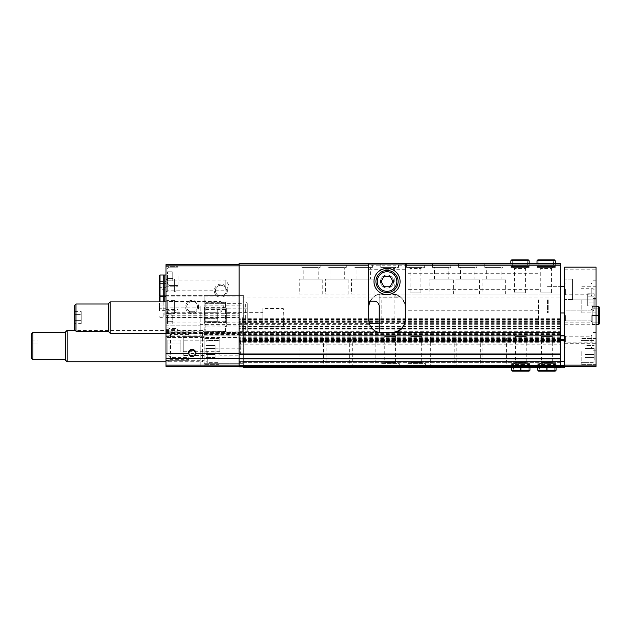 <?xml version="1.0" encoding="UTF-8"?>
<svg xmlns="http://www.w3.org/2000/svg" width="631" height="631" viewBox="0 0 631 631"><rect width="100%" height="100%" fill="white"/><g stroke="black" fill="none" stroke-linecap="round" stroke-linejoin="round"><path stroke-width="0.47" stroke-dasharray="3.15 2.37" d="M167.546 319.42L167.546 311.769L167.546 319.42M167.546 321.684L167.546 317.156L167.546 323.948L167.546 321.684L172.776 321.684L172.776 314.893L172.776 323.948L172.776 321.684L167.546 321.684M167.546 314.893L167.546 317.156L167.546 314.893L172.776 314.893M167.546 276.307L167.546 283.958L167.546 276.307M167.546 278.571L167.546 271.78L167.546 280.834L167.546 278.571L172.776 278.571L172.776 271.78L172.776 280.834L172.776 271.78L172.776 280.834L172.776 278.571L167.546 278.571M167.546 271.78L167.546 274.043L167.546 271.78L172.776 271.78L167.546 271.78M239.141 353.881L239.141 264.547L239.141 317.07L165.977 317.07L239.141 317.07L239.141 332.482L239.141 294.078L239.141 361.618L239.141 337.451L165.977 337.451L239.141 337.451L239.141 335.881L239.141 361.618L239.141 332.482L239.141 353.881L165.977 353.881L165.977 353.455L239.141 353.455M169.116 346.072L169.116 356.523L169.116 346.072M169.897 346.072L169.897 356.523L169.897 346.072M220.85 306.879L220.85 312.282L220.85 306.879M167.112 306.879L167.112 312.282L167.112 306.879M194.458 311.738A5.403 5.403 0 0 1 189.757 311.738L194.458 311.738C196.399 310.697 197.416 309.08 197.511 306.879C197.416 304.678 196.399 303.054 194.458 302.012L189.757 302.012A5.403 5.403 0 0 1 194.458 302.012M189.757 311.738C185.774 308.496 185.774 305.254 189.757 302.012M225.811 288.548L226.221 290.118A5.403 5.403 0 0 1 220.921 296.081A5.403 5.403 0 0 1 215.455 290.828C214.816 290.402 215.707 288.801 218.105 286.024C221.552 284.62 224.115 285.464 225.811 288.548L225.811 285.449L225.811 290.796L167.112 290.852L167.112 280.054L167.112 290.852L165.977 291.987L165.977 278.918L165.977 291.987M225.811 285.449L225.811 280.054L225.811 285.449M226.221 290.118L228.935 285.449L225.811 280.054L167.112 280.054L165.977 278.918M370.2 301.129A13.062 13.062 0 0 1 381.802 294.078L560.517 294.078L381.802 294.078C374.846 293.849 370.492 298.203 368.733 307.139L368.733 319.68M405.315 319.68L405.315 307.139C403.564 298.203 399.21 293.849 392.253 294.078A13.062 13.062 0 0 1 405.315 307.139L405.315 263.245M560.517 324.665L404.329 324.665C403.067 327.615 401.016 329.832 398.177 331.322L560.517 331.322L560.517 294.078L560.517 297.998L239.141 297.998M393.555 281.536A6.531 6.531 0 0 1 383.758 287.192A6.531 6.531 0 0 1 383.758 275.873A6.531 6.531 0 0 1 393.555 281.536M368.733 307.139L368.733 263.245M368.733 265.201L368.733 301.129L368.733 265.201M379.192 296.862L379.192 294.078L392.253 294.078L400.314 296.862L379.192 297.209L400.74 297.209L395.913 294.598A13.062 13.062 0 0 1 405.315 307.139L405.315 264.026L405.315 307.139C404.85 300.435 401.379 296.168 394.911 294.346L394.911 331.953A13.062 13.062 0 0 1 392.253 332.221L381.802 332.221A13.062 13.062 0 0 1 379.192 331.961L379.192 294.078L392.253 294.078A13.062 13.062 0 0 1 394.911 294.346M368.733 263.9L239.141 263.9L239.141 366.84L239.141 362.659L239.141 366.84L560.517 366.84L239.141 366.84L560.517 366.84L560.517 362.659L239.141 362.659L560.517 362.659L560.517 361.618L239.141 361.618L560.517 361.618L560.517 341.237L239.141 341.237M239.141 263.9L560.517 263.9L239.141 263.9L239.141 263.245L560.517 263.245L560.517 263.9L405.315 263.9M320.138 263.245L301.847 263.245L320.138 263.245L320.138 267.426L301.847 267.426L320.138 267.426M346.269 263.245L327.978 263.245L346.269 263.245L346.269 267.426L327.978 267.426L346.269 267.426M372.393 263.245L354.101 263.245L372.393 263.245L372.393 267.426L354.101 267.426L372.393 267.426M398.524 263.245L380.233 263.245L398.524 263.245L398.524 267.426L380.233 267.426L398.524 267.426M424.655 263.245L406.364 263.245L424.655 263.245L424.655 267.426L406.364 267.426L424.655 267.426M450.779 263.245L432.487 263.245L450.779 263.245L450.779 267.426L432.487 267.426L450.779 267.426M476.91 263.245L458.619 263.245L476.91 263.245L476.91 267.426L458.619 267.426L476.91 267.426M503.033 263.245L484.75 263.245L503.033 263.245L503.033 267.426L484.75 267.426L503.033 267.426M527.335 260.761L512.703 260.761L511.788 259.846L512.703 260.761L512.703 266.511L512.703 260.761L527.335 260.761L527.335 266.511L512.703 266.511L527.335 266.511L528.25 267.426L511.788 267.426L512.703 266.511L511.788 267.426L528.25 267.426L529.164 266.511L510.873 266.511L511.788 267.426L510.873 266.511L529.164 266.511L529.164 263.245L510.873 263.245L529.164 263.245L529.164 267.426L510.873 267.426L529.164 267.426M553.466 260.761L538.835 260.761L537.92 259.846L538.835 260.761L538.835 266.511L538.835 260.761L553.466 260.761L553.466 266.511L538.835 266.511L553.466 266.511L554.381 267.426L537.92 267.426L538.835 266.511L537.92 267.426L554.381 267.426L555.296 266.511L537.005 266.511L537.92 267.426L537.005 266.511L555.296 266.511L555.296 263.245L537.005 263.245L555.296 263.245L555.296 267.426L537.005 267.426L555.296 267.426M398.177 331.322A13.062 13.062 0 0 1 392.253 332.742L381.802 332.742A13.062 13.062 0 0 1 375.879 331.322C373.031 329.832 370.981 327.615 369.727 324.665L200.208 324.642L200.208 305.909L200.208 365.144L239.141 365.144L239.141 358.542L239.141 365.144L200.208 365.144L200.208 366.453L239.141 366.453L165.977 366.453L165.977 365.144L239.141 365.144M375.879 331.322L239.141 331.322M188.708 334.517L188.708 331.803L188.708 334.517L170.528 334.517L169.116 332.805L169.116 331.567L165.977 331.567L165.977 363.464L165.977 328.672L165.977 331.622L169.116 331.567L169.116 360.569L165.977 360.569L169.116 360.569L169.116 359.331L170.528 357.627L188.708 357.627L188.708 360.333L169.116 360.333L169.116 331.811L169.116 332.782L165.977 331.622M188.708 331.803L169.116 331.803M188.708 332.782L169.116 332.782M188.708 360.333L188.708 359.362L169.116 359.362L165.977 360.514M169.116 332.805L169.116 359.331M170.528 334.517L170.528 357.627M188.708 357.627L188.708 359.362M560.517 331.322L560.517 335.361L560.517 332.482L200.208 332.482L200.208 366.453L239.141 366.453M165.977 353.455L165.977 264.547L239.141 264.547M198.639 306.879A6.531 6.531 0 0 1 188.843 312.534A6.531 6.531 0 0 1 188.843 301.224A6.531 6.531 0 0 1 198.639 306.879M227.381 290.678A6.531 6.531 0 0 1 217.585 296.333A6.531 6.531 0 0 1 217.585 285.023A6.531 6.531 0 0 1 227.381 290.678M165.977 365.144L165.977 353.881M239.141 358.124L239.141 358.542L239.141 358.124L165.977 358.124M165.977 307.131L165.977 337.451L165.977 295.379L165.977 307.131L200.208 307.131M165.977 325.17L200.208 325.17L165.977 325.17M394.848 332.482L560.517 332.482L560.517 297.998M165.977 295.379L239.141 295.379L165.977 295.379M165.977 319.42L165.977 309.49L165.977 319.42M165.977 276.307L165.977 286.237L165.977 276.307M165.977 306.879L165.977 313.41L165.977 306.879M560.517 263.9L560.517 265.201L239.141 265.201M560.517 265.201L560.517 326.542L560.517 321.558L239.141 321.558M239.141 344.132L560.517 344.132L560.517 321.558M560.517 344.132L560.517 354.472L239.141 354.472M560.517 341.237L560.517 340.716L239.141 340.716L560.517 340.716L560.517 335.881L560.517 354.472M200.208 356.002L239.141 356.002M560.517 335.361L239.141 335.361L560.517 335.361L560.517 335.881L560.517 335.361L239.141 335.361L564.698 335.361L564.698 335.881L564.698 335.093L564.698 348.162L564.698 335.361M379.199 332.482L200.208 332.482L200.208 324.642M299.236 294.078L322.749 294.078L299.236 294.078L299.236 279.178L322.749 279.178L299.236 279.178M325.367 294.078L348.88 294.078L325.367 294.078L325.367 279.178L348.88 279.178L325.367 279.178M351.491 294.078L375.011 294.078L351.491 294.078L351.491 279.178L375.011 279.178L351.491 279.178M395.913 294.078L382.843 294.078L395.913 294.078L394.777 292.942L383.979 292.942L394.777 292.942L394.777 268.554L383.979 268.554L394.777 268.554L395.913 267.426L382.843 267.426L395.913 267.426M422.036 294.078L408.975 294.078L422.036 294.078L420.909 292.942L410.103 292.942L420.909 292.942L420.909 268.554L410.103 268.554L420.909 268.554L422.036 267.426L408.975 267.426L422.036 267.426M429.877 294.078L453.389 294.078L429.877 294.078L429.877 279.178L453.389 279.178L429.877 279.178M456.008 294.078L479.521 294.078L456.008 294.078L456.008 279.178L479.521 279.178L456.008 279.178M482.131 294.078L505.652 294.078L482.131 294.078L482.131 279.178L505.652 279.178L482.131 279.178M526.554 294.078L513.484 294.078L526.554 294.078L525.418 292.942L514.62 292.942L525.418 292.942L525.418 268.554L514.62 268.554L525.418 268.554L526.554 267.426L513.484 267.426L526.554 267.426M552.677 294.078L539.615 294.078L552.677 294.078L551.549 292.942L540.751 292.942L551.549 292.942L551.549 268.554L540.751 268.554L551.549 268.554L552.677 267.426L539.615 267.426L552.677 267.426M560.517 340.062L239.141 340.062L560.517 340.062M560.517 361.618L239.141 361.618L560.517 361.618M560.517 299.82L560.517 312.976L560.517 299.82M200.208 346.072L200.208 360.333L200.208 346.072M169.116 359.362L169.116 360.333L165.977 363.464M226.253 290.678A5.403 5.403 0 0 1 218.152 295.355A5.403 5.403 0 0 1 218.152 286.001A5.403 5.403 0 0 1 226.253 290.678M197.511 306.879A5.403 5.403 0 0 1 189.41 311.556A5.403 5.403 0 0 1 189.41 302.202A5.403 5.403 0 0 1 197.511 306.879M381.802 299.82L381.802 325.951L381.802 299.82M538.574 299.82L538.574 325.951L538.574 299.82M547.456 299.82L547.456 312.976L547.456 299.82M505.652 294.078L505.652 279.178M501.077 279.178L486.706 279.178L501.077 279.178L501.077 267.426L486.706 267.426L501.077 267.426M479.521 294.078L479.521 279.178M474.946 279.178L460.575 279.178L474.946 279.178L474.946 267.426L460.575 267.426L474.946 267.426M453.389 294.078L453.389 279.178M448.822 279.178L434.451 279.178L448.822 279.178L448.822 267.426L434.451 267.426L448.822 267.426M375.011 294.078L375.011 279.178M370.436 279.178L356.065 279.178L370.436 279.178L370.436 267.426L356.065 267.426L370.436 267.426M348.88 294.078L348.88 279.178M344.305 279.178L329.934 279.178L344.305 279.178L344.305 267.426L329.934 267.426L344.305 267.426M322.749 294.078L322.749 279.178M318.182 279.178L303.811 279.178L318.182 279.178L318.182 267.426L303.811 267.426L318.182 267.426M177.997 276.307L177.997 286.237L177.997 276.307M177.997 319.42L177.997 309.49L177.997 319.42M169.045 276.307L169.045 285.449L169.045 276.307M167.807 346.072L167.807 354.433L167.807 346.072M167.807 340.038L167.807 343.051L167.807 340.038L180.876 340.038L180.876 343.051L167.807 343.051L167.807 349.085L167.807 343.051L180.876 343.051L180.876 340.038M167.807 352.106L167.807 349.085L167.807 352.106L180.876 352.106L180.876 343.051L180.876 349.085L167.807 349.085L180.876 349.085L180.876 352.106M190.152 355.931A3.21 3.21 0 0 1 192.108 350.173A3.21 3.21 0 0 1 194.064 355.931M192.605 356.562A3.21 3.21 0 0 1 192.108 356.602M169.045 319.42L169.045 310.271L169.045 319.42M167.546 274.043L172.776 274.043L167.546 274.043M167.546 280.834L172.776 280.834L167.546 280.834M392.427 281.536A5.403 5.403 0 0 1 384.326 286.214A5.403 5.403 0 0 1 384.326 276.859A5.403 5.403 0 0 1 392.427 281.536A5.403 5.403 0 0 1 387.024 286.931A5.403 5.403 0 0 1 381.629 281.536A5.403 5.403 0 0 1 387.024 276.133A5.403 5.403 0 0 1 392.427 281.536M167.546 317.156L172.776 317.156L167.546 317.156M167.546 323.948L172.776 323.948M183.227 336.662L183.227 355.474L183.227 336.662L204.129 336.662L204.129 355.474L204.129 336.662M183.227 340.843L183.227 351.293L183.227 340.843L219.801 340.843L219.801 351.293L219.801 340.843M204.129 331.993L204.129 360.143L204.129 331.993L202.527 330.392L202.527 361.744L202.527 330.392L75.184 330.392M67.123 330.392L67.123 361.744M65.514 331.993L65.514 360.143M65.514 332.482L65.514 359.654L65.514 332.482M32.859 332.482L32.859 359.654M31.55 333.791L31.55 358.353M38.081 340.038L38.081 349.085L31.55 349.085L31.55 340.038L31.55 352.106L31.55 349.085L38.081 349.085L38.081 343.051L31.55 343.051L38.081 343.051L38.081 340.038L31.55 340.038M240.174 346.072L240.174 336.922L240.174 346.072M219.801 336.922L219.801 355.214L219.801 336.922L240.174 336.922A78.386 78.386 0 0 1 240.174 355.214L219.801 355.214M38.081 352.106L38.081 349.085L38.081 352.106L31.55 352.106M159.446 289.369L159.446 281.536L159.446 289.369L159.533 287.342L159.533 289.227L165.977 289.227L165.977 283.564L159.533 283.564L159.533 287.342L159.533 281.678L159.533 283.564L165.977 283.564L165.977 281.678L159.446 281.536M159.446 295.379L159.446 275.526M163.8 295.907L163.8 274.998M163.8 294.858L163.8 276.047L163.8 294.858M164.194 294.858L164.194 276.047L164.194 294.858M164.194 295.907L164.194 274.998M165.977 295.907L165.977 274.998L165.977 295.907M165.977 290.702L165.977 280.203L165.977 290.702L167.262 291.987L167.262 278.918L167.262 291.987L174.629 291.987L174.629 278.918L174.629 291.987L175.907 290.702L175.907 280.203L175.907 290.702M165.977 281.678L165.977 287.342L159.533 287.342L165.977 287.342L165.977 289.227M159.446 310.799L159.446 302.959L159.446 310.799L159.533 308.764L159.533 310.649L165.977 310.649L165.977 304.994L159.533 304.994L159.533 308.764L159.533 303.109L159.533 304.994L165.977 304.994L165.977 303.109L159.446 302.959M159.446 301.91L159.446 296.949M159.446 316.809L159.974 317.33L163.8 317.33L163.8 296.428M163.8 301.91L163.8 317.33M163.8 316.281L163.8 297.469L164.194 316.281M164.194 301.91L164.194 296.428M165.977 317.33L165.977 296.428L165.977 317.33L164.194 317.33M165.977 312.132L165.977 301.626L165.977 312.132L167.262 313.41L167.262 300.348L167.262 313.41L174.629 313.41L174.629 300.348L174.629 313.41L175.907 312.132L175.907 301.626L175.907 312.132M165.977 303.109L165.977 308.764L159.533 308.764L165.977 308.764L165.977 310.649M405.315 319.16C404.85 325.864 401.379 330.131 394.911 331.953M380.493 281.536A6.531 6.531 0 0 0 390.289 287.192A6.531 6.531 0 0 0 390.289 275.873A6.531 6.531 0 0 0 380.493 281.536A6.531 6.531 0 0 0 390.289 287.192A6.531 6.531 0 0 0 390.289 275.873A6.531 6.531 0 0 0 380.493 281.536M379.192 297.209L379.192 306.358A5.229 5.229 0 0 0 373.962 301.129L368.733 301.129M405.315 269.256L368.733 269.256M405.315 264.026L368.733 264.026M375.918 281.536A11.106 11.106 0 0 0 392.577 291.151A11.106 11.106 0 0 0 392.577 271.914A11.106 11.106 0 0 0 375.918 281.536M373.962 281.536A13.062 13.062 0 0 0 393.555 292.847A13.062 13.062 0 0 0 393.555 270.218A13.062 13.062 0 0 0 373.962 281.536M390.045 276.307L384.011 276.307L380.99 281.536L384.011 286.758L390.045 286.758L393.058 281.536L390.045 276.307M381.779 281.536A5.253 5.253 0 0 0 389.65 286.08A5.253 5.253 0 0 0 389.65 276.985A5.253 5.253 0 0 0 381.779 281.536M204.129 302.809L205.17 303.33L225.551 303.33L225.551 307.36L225.551 302.296L225.551 302.809L204.129 302.809L204.129 300.813L204.129 309.435L204.129 308.133L225.551 308.133L225.551 322.504L204.129 322.504L204.129 325.951L243.321 325.951L243.321 353.044L243.321 295.379L243.321 325.951M225.551 303.33L225.551 302.809M225.551 321.25L204.129 321.25L204.129 331.756L225.551 331.654L204.129 331.756L204.129 332.458L204.129 302.896M225.551 307.36L205.958 307.36L205.958 331.204L225.551 331.204L225.551 331.764M205.958 302.296L225.551 302.296M205.958 331.204L205.958 326.132L225.551 326.132L225.551 331.654M225.551 331.204L225.551 326.132M204.129 325.951L204.129 295.379L204.129 308.133L225.551 308.133L225.551 322.504L204.129 322.504L204.129 321.25M564.698 299.82L564.698 312.976L564.698 299.82M564.698 315.5L564.698 322.031L564.698 315.5M564.698 289.369L564.698 299.559L564.698 289.369M564.698 339.407L564.698 361.484L564.698 339.407M564.698 365.396L564.698 361.484L564.698 366.453L564.698 365.396L243.321 365.396L243.321 366.453L596.05 366.453L596.05 267.165L564.698 267.165L564.698 342.885L596.05 342.885M243.321 366.84L243.321 367.755L564.698 367.755L564.698 342.885M596.05 299.82L596.05 278.918L596.05 299.82L596.05 278.918L596.05 299.82L572.538 299.82L572.538 278.918L572.538 299.82L572.538 278.918L572.538 299.82L596.05 299.82M596.05 351.554L596.05 364.623L596.05 351.554M596.05 341.631L596.05 332.482L596.05 341.631M596.05 315.5L596.05 324.642L596.05 315.5M572.538 289.369L572.538 299.559L572.538 289.369M591.87 289.369L591.87 298.518L591.87 289.369M591.223 289.369L591.223 294.772L591.223 289.369M565.352 289.369L565.352 294.772L565.352 289.369M591.87 315.5L591.87 324.642L591.87 315.5M591.223 315.5L591.223 320.903L591.223 315.5M565.352 315.5L565.352 320.903L565.352 315.5M591.87 341.631L591.87 332.482L591.87 341.631M591.223 341.631L591.223 336.228L591.223 341.631M565.352 341.631L565.352 336.228L565.352 341.631M581.159 351.554L581.159 364.623L581.159 351.554M594.221 351.554L594.221 361.358L594.221 351.554M594.221 348.541L594.221 357.588L594.221 348.541L585.079 348.541L585.079 354.575L594.221 354.575L585.079 354.575L585.079 357.588L594.221 357.588L585.079 357.588L585.079 348.541L594.221 348.541L585.079 348.541L585.079 345.52L594.221 345.52L585.079 345.52L585.079 354.575L594.221 354.575L585.079 354.575L585.079 357.588L585.079 348.541L594.221 348.541M585.079 348.541L585.079 345.52L585.079 348.541M581.159 299.82L581.159 312.889L581.159 299.82M594.221 299.82L594.221 309.884L594.221 299.82M587.69 305.854L587.69 296.807L594.221 296.807L594.221 293.786L594.221 305.854L594.221 296.807L587.69 296.807L587.69 302.841L594.221 302.841L587.69 302.841L587.69 305.854L594.221 305.854M587.69 293.786L587.69 296.807L587.69 293.786L594.221 293.786M548.236 299.82L548.236 312.976L548.236 299.82M407.926 299.82L407.926 325.951L407.926 299.82M564.698 361.484L243.321 361.484L564.698 361.484L243.321 361.484L243.321 365.396L243.321 335.881L243.321 361.484L560.517 361.484M564.698 339.928L560.517 339.928M323.537 335.361L300.017 335.361L323.537 335.361L323.537 367.755L300.017 367.755L323.537 367.755M349.661 335.361L326.148 335.361L349.661 335.361L349.661 367.755L326.148 367.755L349.661 367.755M375.792 335.361L352.279 335.361L375.792 335.361L375.792 367.755L352.279 367.755L375.792 367.755M396.694 335.361L383.632 335.361L396.694 335.361L395.566 336.489L384.76 336.489L395.566 336.489L395.566 362.446L384.76 362.446L395.566 362.446L396.694 363.574L383.632 363.574L396.694 363.574M422.825 335.361L409.756 335.361L422.825 335.361L421.689 336.489L410.891 336.489L421.689 336.489L421.689 362.446L410.891 362.446L421.689 362.446L422.825 363.574L409.756 363.574L422.825 363.574M454.178 335.361L430.657 335.361L454.178 335.361L454.178 367.755L430.657 367.755L454.178 367.755M480.301 335.361L456.789 335.361L480.301 335.361L480.301 367.755L456.789 367.755L480.301 367.755M506.433 335.361L482.92 335.361L506.433 335.361L506.433 367.755L482.92 367.755L506.433 367.755M527.335 335.361L514.273 335.361L527.335 335.361L526.207 336.489L515.401 336.489L526.207 336.489L526.207 362.446L515.401 362.446L526.207 362.446L527.335 363.574L514.273 363.574L527.335 363.574M553.466 335.361L540.396 335.361L553.466 335.361L552.33 336.489L541.532 336.489L552.33 336.489L552.33 362.446L541.532 362.446L552.33 362.446L553.466 363.574L540.396 363.574L553.466 363.574M243.321 340.582L564.698 340.582L243.321 340.582M399.305 367.755L381.014 367.755L399.305 367.755L399.305 363.574L381.014 363.574L399.305 363.574M425.436 367.755L407.145 367.755L425.436 367.755L425.436 363.574L407.145 363.574L425.436 363.574M520.717 367.755L520.717 364.489L511.662 364.489L529.945 364.489L529.945 367.755L511.662 367.755L529.945 367.755L529.945 363.574L511.662 363.574L529.945 363.574M546.84 367.755L546.84 364.489L537.786 364.489L556.077 364.489L556.077 367.755L537.786 367.755L556.077 367.755L556.077 363.574L537.786 363.574L556.077 363.574M560.517 365.396L243.321 365.396L243.321 366.453L204.129 366.453L204.129 353.044L204.129 366.453L243.321 366.453L243.321 363.314L243.321 366.453L560.517 366.453M243.321 360.964L243.321 353.044L243.321 363.314L243.321 360.964L204.129 360.964L243.321 360.964M243.321 317.59L243.321 332.458L243.321 317.59M204.129 334.454L243.321 334.454M204.129 353.044L243.321 353.044L204.129 353.044M204.129 295.379L243.321 295.379L204.129 295.379M204.129 305.83L243.321 305.83M204.129 335.093L243.321 335.093L204.129 335.093M204.129 348.162L243.321 348.162M204.129 363.314L243.321 363.314L204.129 363.314M204.129 351.554L204.129 364.623L204.129 351.554M205.958 351.554L205.958 361.358L205.958 351.554M206.25 351.554L205.958 354.575L205.958 348.541L205.958 357.588L205.958 345.52L206.25 351.554M219.02 351.554L219.02 364.623L219.02 351.554M215.1 348.541L205.958 348.541L215.1 348.541L215.1 345.52L205.958 345.52L215.1 345.52L215.1 354.575L215.1 348.541L205.958 348.541L215.1 348.541L215.1 345.52L215.1 354.575L205.958 354.575L215.1 354.575L215.1 357.588L205.958 357.588L215.1 357.588L215.1 348.541M215.1 354.575L205.958 354.575L215.1 354.575L215.1 357.588L215.1 354.575M225.551 309.387L204.129 309.387M205.958 315.319L205.958 305.649L205.958 315.319M205.958 307.36L205.958 326.132M204.129 302.722L205.17 303.33L205.17 331.654M242.272 317.59L242.272 331.851L242.272 317.59M204.649 315.319L204.649 306.95L204.649 315.319M217.711 309.277L217.711 318.332L217.711 312.298L204.649 312.298L204.649 309.277L204.649 321.353L204.649 312.298L217.711 312.298L217.711 309.277L204.649 309.277M217.711 321.353L217.711 318.332L204.649 318.332L217.711 318.332L217.711 321.353L204.649 321.353M226.34 308.18L226.34 327L226.34 308.18L247.242 308.18L247.242 327L247.242 308.18M226.34 312.361L226.34 322.82L226.34 312.361L262.914 312.361L262.914 322.82L262.914 312.361M247.242 303.519L247.242 331.661L247.242 303.519L245.64 301.91L245.64 333.271L245.64 301.91L165.977 301.91M110.228 301.91L110.228 333.271M108.627 303.519L108.627 331.661M108.627 304L108.627 331.18L108.627 304M75.965 304L75.965 331.18M74.663 305.309L74.663 329.871M81.194 311.556L81.194 320.611L74.663 320.611L74.663 311.556L74.663 323.624L74.663 320.611L81.194 320.611L81.194 314.577L74.663 314.577L81.194 314.577L81.194 311.556L74.663 311.556M283.287 317.59L283.287 326.732L283.287 317.59M262.914 308.449L262.914 326.732L262.914 308.449L283.287 308.449A78.386 78.386 0 0 1 283.287 326.732L262.914 326.732M81.194 323.624L81.194 320.611L81.194 323.624L74.663 323.624M546.903 367.755L546.903 364.489C546.888 363.322 546.864 363.322 546.84 364.489C546.864 363.322 546.888 363.322 546.903 364.489L546.959 364.489C546.982 363.322 546.998 363.322 547.022 364.489L547.022 367.755M546.959 367.755L546.959 364.489C546.982 363.322 546.998 363.322 547.022 364.489L556.077 364.489L555.162 363.574L538.7 363.574L537.786 364.489L537.786 367.755L537.786 363.574M520.78 367.755L520.78 364.489C520.756 363.322 520.733 363.322 520.717 364.489C520.733 363.322 520.756 363.322 520.78 364.489L520.827 364.489C520.851 363.322 520.875 363.322 520.89 364.489L520.89 367.755M520.827 367.755L520.827 364.489C520.851 363.322 520.875 363.322 520.89 364.489L529.945 364.489L529.03 363.574L512.577 363.574L511.662 364.489L511.662 367.755L511.662 363.574M596.05 315.524L592.785 315.524C591.618 315.547 591.618 315.571 592.785 315.587C591.618 315.571 591.618 315.547 592.785 315.524L598.535 315.524C599.71 315.547 599.71 315.571 598.535 315.587L592.785 315.587C591.618 315.571 591.618 315.547 592.785 315.524C591.618 315.547 591.618 315.571 592.785 315.587L596.05 315.587M596.05 315.476L592.785 315.476C591.618 315.453 591.618 315.429 592.785 315.413C591.618 315.429 591.618 315.453 592.785 315.476L592.785 322.82L592.785 315.476C591.618 315.453 591.618 315.429 592.785 315.413L596.05 315.413M592.785 315.413L598.535 315.413C599.71 315.429 599.71 315.453 598.535 315.476L598.535 308.18L598.535 315.476L592.785 315.476C591.618 315.453 591.618 315.429 592.785 315.413L592.785 306.358L592.785 315.413M598.535 315.413C599.71 315.429 599.71 315.453 598.535 315.476L598.535 315.524C599.71 315.547 599.71 315.571 598.535 315.587L598.535 315.413M537.005 266.511L537.005 263.245L537.005 266.511M510.873 266.511L510.873 263.245L510.873 266.511M165.977 265.856L239.141 265.856M165.977 315.76L239.141 315.76M165.977 317.496L239.141 317.496M165.977 332.482L239.141 332.482M165.977 333.483L239.141 333.483M165.977 358.542L239.141 358.542M165.977 335.881L239.141 335.881M165.977 336.591L200.208 336.591M165.977 322.11L200.208 322.11M165.977 305.909L200.208 305.909M560.517 323.34L404.794 323.34M404.629 323.34L379.192 323.34M369.261 323.34L239.141 323.34M165.977 296.949L239.141 296.949M165.977 313.67L239.141 313.67M560.517 319.191L239.141 319.191M560.517 319.743L239.141 319.743M560.517 326.314L239.141 326.314M560.517 326.424L239.141 326.424M560.517 322.291L239.141 322.291M560.517 320.793L239.141 320.793M560.517 319.42L239.141 319.42M560.517 326.74L239.141 326.74M560.517 328.554L239.141 328.554M560.517 328.506L239.141 328.506M560.517 328.428L239.141 328.428M560.517 332.308L239.141 332.308M560.517 333.097L239.141 333.097M560.517 338.461L239.141 338.461M560.517 338.279L239.141 338.279M560.517 333.389L239.141 333.389M560.517 332.679L239.141 332.679M560.517 331.914L239.141 331.914M560.517 329.839L239.141 329.839M560.517 334.517L239.141 334.517M560.517 336.875L239.141 336.875M560.517 337.12L239.141 337.12M560.517 337.309L239.141 337.309M560.517 341.529L239.141 341.529M560.517 342.278L239.141 342.278M560.517 353.967L239.141 353.967M560.517 358.305L239.141 358.305M560.517 358.818L239.141 358.818M560.517 365.538L239.141 365.538M560.517 340.188L239.141 340.188M560.517 334.832L239.141 334.832L560.517 334.832M560.517 334.312L239.141 334.312M560.517 339.541L239.141 339.541M560.517 340.582L239.141 340.582M159.974 295.907L159.974 274.998M159.974 301.91L159.974 296.428M395.913 294.598L379.192 294.598M225.551 331.717L204.129 331.717M205.958 329.768L204.129 329.768M205.958 300.861L204.129 300.861M564.698 269.776L596.05 269.776M564.698 322.796L596.05 322.796M564.698 324.239L596.05 324.239M564.698 343.666L596.05 343.666M564.698 365.144L596.05 365.144M592.919 351.554L592.919 362.659L592.919 351.554M593.179 299.82L593.179 310.925L593.179 299.82M243.321 340.456L560.517 340.456M243.321 339.407L560.517 339.407M564.698 335.881L560.517 335.881M243.321 340.062L564.698 340.062M243.321 341.103L564.698 341.103M207.26 351.554L207.26 362.659L207.26 351.554M537.786 370.239L556.077 370.239M546.903 370.239L539.615 370.239L546.903 370.239M546.959 370.239L554.247 370.239L546.959 370.239M511.662 370.239L529.945 370.239M520.78 370.239L513.484 370.239L520.78 370.239M520.827 370.239L528.123 370.239L520.827 370.239M591.87 324.642L598.535 324.642L598.535 306.358L592.785 306.358L591.87 307.273L591.87 315.445L591.87 307.273L592.785 308.18L598.535 308.18L592.785 308.18L591.87 307.273L592.785 306.358L592.785 324.642L592.785 306.358L596.05 306.358L591.87 306.358M598.535 315.524L598.535 322.82L598.535 315.524M555.296 260.761L537.005 260.761M529.164 260.761L510.873 260.761M167.807 337.711L169.897 335.621L169.116 335.621M167.807 354.433L169.897 356.523L169.116 356.523M165.977 313.41L167.112 312.282L220.85 312.282L223.966 306.879L220.85 301.476L167.112 301.476L165.977 300.348M560.517 326.542L239.141 326.542M560.517 318.702L239.141 318.702M560.517 328.712L239.141 328.712M560.517 328.309L239.141 328.309M560.517 338.539L239.141 338.539M560.517 327.931L239.141 327.931M560.517 337.191L239.141 337.191M560.517 337.049L239.141 337.049M200.208 331.811L169.116 331.811L165.977 328.672M200.208 360.333L169.116 360.333M407.926 325.951L538.574 325.951M407.926 273.696L538.574 273.696M538.574 310.271L407.926 310.271M538.574 289.369L407.926 289.369M547.456 312.976L560.517 312.976L548.236 312.976L547.456 312.195M547.456 286.671L560.517 286.671L548.236 286.671L547.456 287.452M539.615 267.426L540.751 268.554L540.751 292.942L539.615 294.078M537.005 267.426L537.005 263.245M513.484 267.426L514.62 268.554L514.62 292.942L513.484 294.078M510.873 267.426L510.873 263.245M486.706 279.178L486.706 267.426M484.75 267.426L484.75 263.245M460.575 279.178L460.575 267.426M458.619 267.426L458.619 263.245M434.451 279.178L434.451 267.426M432.487 267.426L432.487 263.245M408.975 267.426L410.103 268.554L410.103 292.942L408.975 294.078M406.364 267.426L406.364 263.245M382.843 267.426L383.979 268.554L383.979 292.942L382.843 294.078M380.233 267.426L380.233 263.245M356.065 279.178L356.065 267.426M354.101 267.426L354.101 263.245M329.934 279.178L329.934 267.426M327.978 267.426L327.978 263.245M303.811 279.178L303.811 267.426M301.847 267.426L301.847 263.245M165.977 286.237L177.997 286.237L165.977 286.237M165.977 266.377L177.997 266.377L165.977 266.377M165.977 329.35L177.997 329.35M165.977 309.49L177.997 309.49M167.546 283.958L169.045 285.449L177.997 285.449L169.045 285.449L167.546 283.958M167.546 268.656L169.045 267.165L177.997 267.165L169.045 267.165L167.546 268.656M167.546 327.071L169.045 328.562L177.997 328.562M167.546 311.769L169.045 310.271L177.997 310.271M204.129 355.474L183.227 355.474M204.129 360.143L202.527 361.744L165.977 361.744M219.801 351.293L183.227 351.293M165.977 280.203L167.262 278.918L174.629 278.918L175.907 280.203M165.977 301.626L167.262 300.348L174.629 300.348L175.907 301.626M596.05 278.918L572.538 278.918L596.05 278.918M572.538 279.178L564.698 279.178L572.538 279.178M572.538 299.559L564.698 299.559L572.538 299.559M596.05 280.227L591.87 280.227M596.05 298.518L591.87 298.518M564.698 295.907L565.352 294.772L591.223 294.772L591.87 295.907M564.698 282.838L565.352 283.974L591.223 283.974L591.87 282.838M591.87 322.031L591.223 320.903L565.352 320.903L591.223 320.903L591.87 322.031L591.223 320.903L565.352 320.903L564.698 322.031M591.87 308.969L591.223 310.097L565.352 310.097L591.223 310.097L591.87 308.969L591.223 310.097L565.352 310.097L564.698 308.969M596.05 332.482L591.87 332.482M596.05 350.773L591.87 350.773M564.698 348.162L565.352 347.026L591.223 347.026L591.87 348.162M564.698 335.093L565.352 336.228L591.223 336.228L591.87 335.093M596.05 338.492L581.159 338.492L596.05 338.492M596.05 364.623L581.159 364.623L596.05 364.623M592.919 340.456L581.159 340.456L592.919 340.456C593.235 340.188 593.676 340.622 594.221 341.757L592.919 340.456M592.919 362.659L581.159 362.659L592.919 362.659L594.221 361.358L592.919 362.659M596.05 286.758L581.159 286.758M596.05 312.889L581.159 312.889M594.221 289.763L593.179 288.722L581.159 288.722M594.221 309.884L593.179 310.925L581.159 310.925M207.26 362.659L205.958 361.358L207.26 362.659L219.02 362.659L207.26 362.659M207.26 340.456C206.984 340.172 206.542 340.606 205.958 341.757C206.542 340.606 206.984 340.172 207.26 340.456L219.02 340.456L207.26 340.456M219.02 338.492L204.129 338.492L219.02 338.492M219.02 364.623L204.129 364.623L219.02 364.623M540.396 335.361L541.532 336.489L541.532 362.446L540.396 363.574M514.273 335.361L515.401 336.489L515.401 362.446L514.273 363.574M482.92 367.755L482.92 335.361M456.789 367.755L456.789 335.361M430.657 367.755L430.657 335.361M407.145 367.755L407.145 363.574M409.756 335.361L410.891 336.489L410.891 362.446L409.756 363.574M381.014 367.755L381.014 363.574M383.632 335.361L384.76 336.489L384.76 362.446L383.632 363.574M352.279 367.755L352.279 335.361M326.148 367.755L326.148 335.361M300.017 367.755L300.017 335.361M205.958 300.813L204.129 300.813M225.551 309.435L204.129 309.435M225.551 321.195L204.129 321.195M243.321 332.458L242.272 331.851L205.17 331.851L204.129 332.458M205.17 303.33L242.272 303.33L243.321 302.722M204.649 323.679L205.958 324.981M204.649 306.95L205.958 305.649M247.242 327L226.34 327M247.242 331.661L245.64 333.271L165.977 333.271M262.914 322.82L226.34 322.82M546.88 363.574L538.7 363.574L539.615 364.489L539.615 370.239M554.247 370.239L554.247 364.489L555.162 363.574L546.99 363.574M520.749 363.574L512.577 363.574L513.484 364.489L513.484 370.239M528.123 370.239L528.123 364.489L529.03 363.574L520.859 363.574M592.785 324.642L591.87 323.727L591.87 315.555L591.87 323.727L592.785 322.82L598.535 322.82L592.785 322.82L591.87 323.727L591.87 307.273L591.87 323.727L592.785 324.642M598.535 324.642L599.45 323.727L599.45 315.555M598.535 306.358L599.45 307.273L599.45 315.445L599.45 307.273M537.92 259.846L554.381 259.846M511.788 259.846L528.25 259.846"/><path stroke-width="0.95" d="M196.028 353.455L195.176 354.33C193.133 357.249 191.083 357.249 189.04 354.33L188.188 353.455A3.92 3.92 0 0 1 192.108 349.464A3.92 3.92 0 0 1 196.028 353.455L239.141 353.455M239.141 264.547L165.977 264.547L165.977 358.124L239.141 358.124M369.727 324.665L368.733 319.68A13.062 13.062 0 0 0 381.802 332.742L392.253 332.742A13.062 13.062 0 0 0 405.315 319.68L404.329 324.665M368.733 307.139A13.062 13.062 0 0 1 370.2 301.129M368.733 319.68L368.733 263.245L405.315 263.245L405.315 319.68M368.733 265.201L239.141 265.201L239.141 263.245L368.733 263.245M405.315 265.201L560.517 265.201L560.517 354.472L239.141 354.472L239.141 265.201M368.733 263.9L239.141 263.9M560.517 265.201L560.517 263.9L405.315 263.9M560.517 263.9L560.517 263.245L405.315 263.245M165.977 358.124L165.977 366.453L239.141 366.453M394.848 332.482L379.199 332.482M560.517 354.472L560.517 366.84L239.141 366.84L239.141 354.472M189.04 354.33A3.21 3.21 0 0 1 191.627 350.213A3.21 3.21 0 0 1 195.176 354.33M194.064 355.931A3.21 3.21 0 0 1 192.605 356.562M192.108 356.602A3.21 3.21 0 0 1 190.152 355.931M165.977 361.744L67.123 361.744L67.123 330.392L75.184 330.392M67.123 361.744L65.514 360.143L65.514 331.993L67.123 330.392M65.514 359.654L32.859 359.654L32.859 332.482L65.514 332.482M32.859 359.654L31.55 358.353L31.55 333.791L32.859 332.482M159.974 274.998L159.446 275.526L159.446 295.379L159.974 295.907L163.8 295.907L163.8 274.998L159.974 274.998L159.974 295.907M163.8 294.858L164.194 294.858M165.977 274.998L164.194 274.998L164.194 295.907L165.977 295.907M159.974 301.91L159.974 296.428L159.446 296.949L159.446 301.91M159.974 296.428L163.8 296.428L163.8 301.91M165.977 296.428L164.194 296.428L164.194 301.91M405.315 319.16A13.062 13.062 0 0 1 392.253 332.221L381.802 332.221A13.062 13.062 0 0 1 379.192 331.961L379.192 306.358A5.229 5.229 0 0 0 373.962 301.129L368.733 301.129M373.962 281.536A13.062 13.062 0 0 0 393.555 292.847A13.062 13.062 0 0 0 393.555 270.218A13.062 13.062 0 0 0 373.962 281.536M368.733 264.026L405.315 264.026M377.228 281.536A9.796 9.796 0 0 0 391.922 290.015A9.796 9.796 0 0 0 391.922 273.049A9.796 9.796 0 0 0 377.228 281.536M390.045 276.307L384.011 276.307L380.99 281.536L384.011 286.758L390.045 286.758L393.058 281.536L390.045 276.307M375.918 281.536A11.106 11.106 0 0 0 392.577 291.151A11.106 11.106 0 0 0 392.577 271.914A11.106 11.106 0 0 0 375.918 281.536M560.517 366.453L564.698 366.453L564.698 267.165L596.05 267.165L596.05 366.453L564.698 366.453L564.698 367.755L243.321 367.755L243.321 366.84M560.517 361.484L564.698 361.484M560.517 339.928L564.698 339.928M560.517 335.361L564.698 335.361M560.517 365.396L564.698 365.396M165.977 333.271L110.228 333.271L110.228 301.91L165.977 301.91M110.228 333.271L108.627 331.661L108.627 303.519L110.228 301.91M108.627 331.18L75.965 331.18L75.965 304L108.627 304M75.965 331.18L74.663 329.871L74.663 305.309L75.965 304M546.84 367.755L546.84 370.239L537.786 370.239L538.7 371.154L555.162 371.154L556.077 370.239L547.022 370.239C546.998 371.414 546.982 371.414 546.959 370.239L546.959 367.755M547.022 367.755L547.022 370.239C546.998 371.414 546.982 371.414 546.959 370.239L546.903 370.239C546.888 371.414 546.864 371.414 546.84 370.239C546.864 371.414 546.888 371.414 546.903 370.239L546.903 367.755M520.717 367.755L520.717 370.239L511.662 370.239L512.577 371.154L529.03 371.154L529.945 370.239L520.89 370.239C520.875 371.414 520.851 371.414 520.827 370.239L520.827 367.755M520.89 367.755L520.89 370.239C520.875 371.414 520.851 371.414 520.827 370.239L520.78 370.239C520.756 371.414 520.733 371.414 520.717 370.239C520.733 371.414 520.756 371.414 520.78 370.239L520.78 367.755M596.05 315.587L598.535 315.587L598.535 324.642L599.45 323.727L598.535 322.82L599.45 323.727L599.45 307.273L598.535 306.358L598.535 315.413C599.71 315.429 599.71 315.453 598.535 315.476L596.05 315.476M596.05 315.413L598.535 315.413C599.71 315.429 599.71 315.453 598.535 315.476L598.535 315.524C599.71 315.547 599.71 315.571 598.535 315.587C599.71 315.571 599.71 315.547 598.535 315.524L596.05 315.524M537.005 260.761L537.005 263.245L537.005 260.761L537.92 259.846L537.005 260.761L555.296 260.761L554.381 259.846L553.466 260.761M510.873 260.761L510.873 263.245L510.873 260.761L511.788 259.846L510.873 260.761L529.164 260.761L528.25 259.846L527.335 260.761M195.776 353.881L239.141 353.881M165.977 353.881L188.44 353.881M165.977 353.455L188.188 353.455M560.517 353.967L239.141 353.967M165.977 265.856L239.141 265.856M165.977 365.144L239.141 365.144M165.977 358.542L239.141 358.542M379.192 323.34L369.261 323.34M560.517 365.538L239.141 365.538M560.517 358.818L239.141 358.818M560.517 358.305L239.141 358.305M564.698 365.144L596.05 365.144M560.517 340.456L564.698 340.456M560.517 339.407L564.698 339.407M560.517 335.881L564.698 335.881M163.8 276.047L164.194 276.047M163.8 297.469L164.194 297.469M564.698 286.671L560.517 286.671M564.698 312.976L560.517 312.976M537.786 367.755L537.786 370.239M556.077 367.755L556.077 370.239M546.99 371.154L555.162 371.154L554.247 370.239M539.615 370.239L538.7 371.154L546.872 371.154M511.662 367.755L511.662 370.239M529.945 367.755L529.945 370.239M520.859 371.154L529.03 371.154L528.123 370.239M513.484 370.239L512.577 371.154L520.749 371.154M596.05 324.642L598.535 324.642M596.05 306.358L598.535 306.358M599.45 315.555L599.45 307.273L598.535 308.18L599.45 307.273M555.296 263.245L555.296 260.761M537.92 259.846L554.381 259.846M529.164 263.245L529.164 260.761M511.788 259.846L528.25 259.846"/></g></svg>
